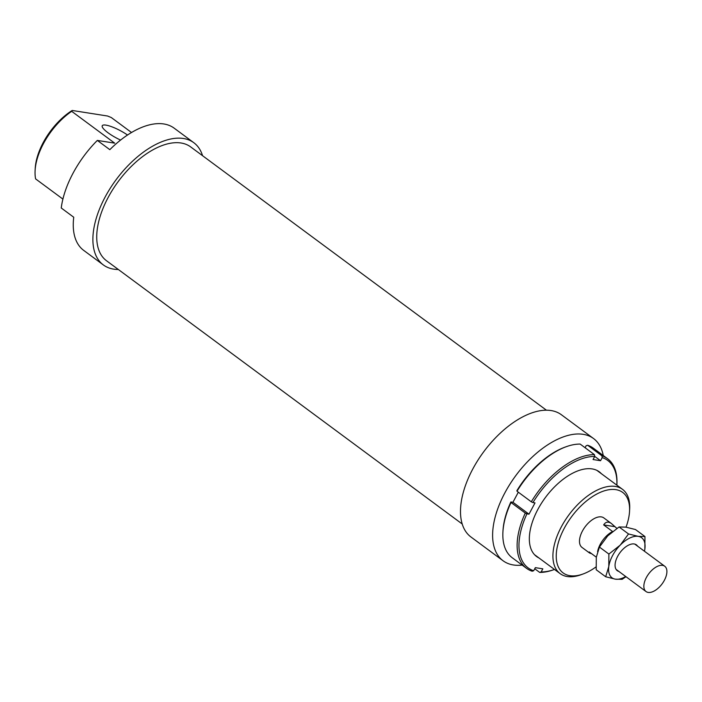 <?xml version="1.0" encoding="UTF-8"?>
<svg xmlns="http://www.w3.org/2000/svg" width="702" height="702" viewBox="0 0 702 702"><rect width="100%" height="100%" fill="white"/><g stroke="black" fill="none" stroke-linecap="round" stroke-linejoin="round"><path stroke-width="1.05" d="M664.364 580.308A15.734 8.363 126.5 0 0 664.741 566.251A15.734 8.363 126.5 0 0 646.393 577.483A15.734 8.363 126.5 0 0 646.024 591.54A15.734 8.363 126.5 0 0 664.364 580.308M591.637 553.72L589.601 553.044L582.002 547.42A18.349 9.758 126.5 0 1 582.441 531.028A18.349 9.758 126.5 0 1 603.843 517.918L611.433 523.543C608.257 521.305 605.668 521.761 603.659 524.912L612.583 531.511A18.349 9.758 126.5 0 0 600.289 544.234A18.349 9.758 126.5 0 0 597.595 551.632M611.433 523.543L616.865 528.387M589.601 553.044L589.232 551.939L596.314 557.186M603.659 524.912L614.461 526.605M538.996 557.993A52.694 28.027 -53.5 0 1 529.396 536.67A52.694 28.027 -53.5 0 1 537.846 509.45A52.694 28.027 -53.5 0 1 578.185 470.752A52.694 28.027 -53.5 0 1 601.377 473.701M585.073 447.718L586.144 445.726L587.644 445.252A68.164 36.258 -53.5 0 1 593.322 448.166L607.599 458.731A68.164 36.258 126.5 0 0 601.912 455.817L602.202 457.607A66.857 35.556 -53.5 0 1 616.865 485.161L616.909 484.433A68.164 36.258 126.5 0 0 607.599 458.731M587.644 445.252L601.912 455.817M594.708 456.388L600.552 460.714L602.202 457.607M566.023 446.779L564.873 447.192A66.857 35.556 126.5 0 0 516.883 490.698L517.023 491.233A68.164 36.258 -53.5 0 1 566.023 446.779A68.164 36.258 -53.5 0 1 580.15 444.076L594.427 454.642A68.164 36.258 126.5 0 0 531.3 501.798L532.95 502.579A66.857 35.556 -53.5 0 1 594.717 456.432L593.058 459.538L600.552 460.714M517.023 491.233L531.3 501.798M541.163 571.928L539.663 572.402A68.164 36.258 126.5 0 0 553.799 569.699L554.483 569.454A66.857 35.556 -53.5 0 1 541.163 571.928L542.822 568.831L535.328 567.655L533.678 570.752A66.857 35.556 -53.5 0 1 526.93 513.846L528.992 514.171L535.012 502.904L532.95 502.579M511.012 502.5L510.872 501.956A66.857 35.556 126.5 0 0 502.983 530.826L502.913 532.046A68.164 36.258 -53.5 0 1 511.012 502.5L525.289 513.065A68.164 36.258 126.5 0 0 526.5 568.313A68.164 36.258 126.5 0 0 532.177 571.226L533.678 570.752M526.5 568.313L512.223 557.748A68.164 36.258 -53.5 0 1 502.913 532.046M594.717 456.432L594.427 454.642M526.93 513.846L525.289 513.065M534.74 568.76L539.663 572.402M510.872 501.956L512.934 502.281L528.992 514.171M512.934 502.281L518.322 492.199M626 576.719L622.104 579.334L615.4 579.168L605.677 576.754L608.792 566.532L608.888 554.062L620.226 545.129A24.903 13.25 126.5 0 0 612.6 555.528A24.903 13.25 126.5 0 0 608.792 566.532A24.903 13.25 126.5 0 0 615.4 579.168A24.903 13.25 126.5 0 0 625.728 576.517M644.445 551.228A24.903 13.25 126.5 0 0 644.857 548.999L644.471 551.254M644.954 536.539L644.857 548.999A24.903 13.25 126.5 0 0 638.258 536.363L644.954 536.539L635.486 529.536L625.763 527.123L619.067 526.956L607.73 535.889L599.429 547.06L596.305 557.283L596.209 569.752L605.677 576.754M637.565 546.138A16.058 8.538 126.5 0 0 629.948 544.533A16.058 8.538 126.5 0 0 617.655 556.326A16.058 8.538 126.5 0 0 615.084 564.619A16.058 8.538 126.5 0 0 618.848 571.428M638.258 536.363A24.903 13.25 126.5 0 0 620.226 545.129L628.527 533.959L638.258 536.363M628.527 533.959L619.067 526.956M608.888 554.062L599.429 547.06M603.255 455.519A76.027 40.435 126.5 0 0 593.541 438.539A76.027 40.435 126.5 0 0 504.887 492.83A76.027 40.435 126.5 0 0 503.08 560.766A76.027 40.435 126.5 0 0 522.156 565.101M593.541 438.539L561.416 414.768A76.027 40.435 126.5 0 0 472.762 469.059A76.027 40.435 126.5 0 0 470.963 536.995L503.08 560.766M546.437 410.205L190.69 146.92A70.788 37.654 126.5 0 0 108.152 197.464A70.788 37.654 126.5 0 0 106.467 260.714L462.214 523.999M127.527 135.021A18.349 4.159 28.1 0 0 102.246 125.728A18.349 4.159 28.1 0 0 107.959 132.722A18.349 4.159 28.1 0 0 120.569 140.075M202.553 155.704A76.027 40.435 126.5 0 0 193.805 142.708A76.027 40.435 126.5 0 0 105.151 196.999A76.027 40.435 126.5 0 0 103.352 264.935A76.027 40.435 126.5 0 0 118.331 269.498M193.805 142.708L174.175 128.176A76.027 40.435 126.5 0 0 109.828 149.666L97.332 140.418A76.027 40.435 126.5 0 0 73.034 173.227A76.027 40.435 126.5 0 0 61.249 207.994L73.745 217.243A76.027 40.435 126.5 0 0 83.722 250.403L103.352 264.935M629.545 511.302L629.668 509.108A52.431 27.887 126.5 0 0 622.507 489.338A52.431 27.887 126.5 0 0 561.372 526.781A52.431 27.887 126.5 0 0 560.126 573.631A52.431 27.887 126.5 0 0 581.124 574.701L583.187 573.946A50.07 26.632 -53.5 0 1 564.32 528.176A50.07 26.632 -53.5 0 1 606.063 490.329A50.07 26.632 -53.5 0 1 629.545 511.302A50.07 26.632 -53.5 0 1 626.035 527.167M596.007 566.935A50.07 26.632 -53.5 0 1 583.187 573.946M97.332 140.418L114.689 143.147L71.683 111.32L72.183 110.46L107.59 116.023L111.302 117.541L131.52 132.502M62.908 199.096L35.6 178.896A52.431 27.887 -53.5 0 1 35.1 170.595A52.431 27.887 -53.5 0 1 43.506 143.515A52.431 27.887 -53.5 0 1 71.683 111.32M72.183 110.46A50.07 26.632 126.5 0 0 43.243 142.532A50.07 26.632 126.5 0 0 35.223 168.392L35.1 170.595M634.81 544.103L664.741 566.251M616.093 569.392L646.024 591.54M596.884 470.375L622.507 489.338M534.503 554.668L560.126 573.631"/></g></svg>
